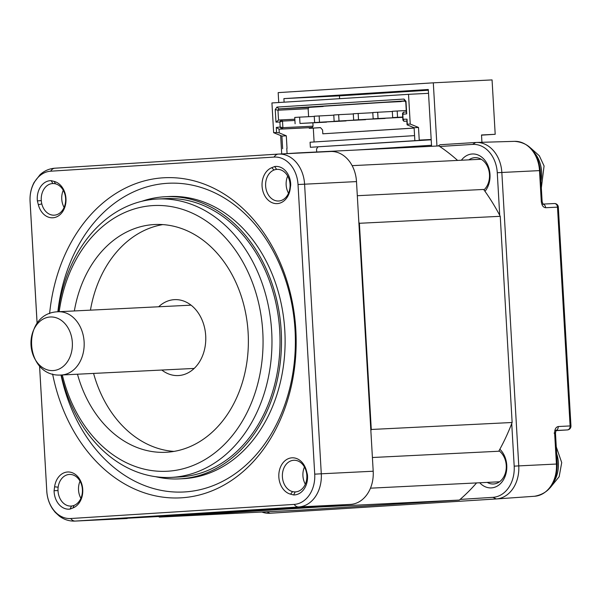 <?xml version="1.0" encoding="UTF-8"?>
<svg xmlns="http://www.w3.org/2000/svg" width="601" height="601" viewBox="0 0 601 601"><rect width="100%" height="100%" fill="white"/><g stroke="black" fill="none" stroke-linecap="round" stroke-linejoin="round"><path stroke-width="0.9" d="M457.594 160.422A205.234 158.364 -92.8 0 0 439.737 146.486L472.596 144.413A29.802 22.996 87.2 0 1 497.267 172.72L499.716 215.316A205.234 158.364 -92.8 0 0 484.992 191.328A21.538 16.618 -92.8 0 0 489.995 174.448A21.538 16.618 -92.8 0 0 479.012 155.419A21.538 16.618 -92.8 0 0 461.373 160.234M483.97 189.893A17.737 13.688 -92.8 0 0 489.484 174.508A17.737 13.688 -92.8 0 0 474.948 157.657A17.737 13.688 -92.8 0 0 468.885 159.858M431.195 139.65L310.371 147.283L310.078 142.227L414.57 135.623M484.992 191.328A205.234 158.364 -92.8 0 0 483.64 189.45L357.31 195.708M439.737 146.486A205.234 158.364 -92.8 0 0 438.91 145.938L298.058 152.917A205.234 158.364 87.2 0 1 298.336 153.097M359.39 223.287L500.242 216.307L512.135 422.495L371.283 429.475L359.39 223.287A205.234 158.364 -92.8 0 0 358.842 222.242L356.498 181.592A31.673 24.438 -92.8 0 0 330.542 151.505A31.673 24.438 -92.8 0 0 330.287 151.52M500.242 216.307A205.234 158.364 -92.8 0 0 499.716 215.316M497.267 172.72L501.843 172.472A31.575 24.363 -92.8 0 0 476.353 142.46A31.575 24.363 -92.8 0 0 475.714 142.49L472.596 144.413M514.186 466.143A29.802 22.996 87.2 0 1 492.948 497.343L496.268 498.95A31.575 24.363 -92.8 0 0 496.396 498.943A31.575 24.363 -92.8 0 0 518.768 465.895L556.421 464.04L554.633 433.051C554.678 429.272 555.872 427.101 558.231 426.53L570.109 425.944L557.495 207.142L545.61 207.728C543.229 207.428 541.794 205.384 541.291 201.598L539.503 170.616L501.843 172.472L518.768 465.895L514.186 466.143L511.729 423.547A205.234 158.364 -92.8 0 0 512.135 422.495M438.091 145.975L440.105 144.736L475.714 142.49M298.058 152.917L283.792 153.818M358.842 222.242L370.855 430.579A205.234 158.364 -92.8 0 0 371.283 429.475M372.41 457.511L498.74 451.246A205.234 158.364 -92.8 0 0 499.859 449.217A205.234 158.364 -92.8 0 0 511.729 423.547M499.859 449.217A21.538 16.618 87.2 0 1 506.771 465.339A21.538 16.618 87.2 0 1 497.898 485.713A21.538 16.618 87.2 0 1 479.718 482.761M492.948 497.343L460.088 499.423A205.234 158.364 -92.8 0 0 476.578 482.919M481.934 142.294L481.514 134.977L495.194 134.293L492.061 79.91L433.306 82.825L436.95 146.035M61.332 375.016A139.357 107.534 -92.8 0 0 171.255 477.389A139.357 107.534 -92.8 0 0 271.682 331.421A139.357 107.534 -92.8 0 0 157.462 199.014A139.357 107.534 -92.8 0 0 58.199 311.746M62.331 374.964A133.024 102.643 -92.8 0 0 179.691 469.584A133.024 102.643 -92.8 0 0 262.78 331.925A133.024 102.643 -92.8 0 0 165.553 205.835A133.024 102.643 -92.8 0 0 59.191 311.701M370.855 430.579L373.198 471.229L321.287 473.798L304.587 184.169A31.673 24.438 -92.8 0 0 278.624 154.074A31.673 24.438 -92.8 0 0 278.368 154.089A10.134 6.446 86.4 0 0 278.316 154.096A10.134 6.446 86.4 0 0 274.101 157.079A28.901 22.297 87.2 0 1 298.021 184.522L314.721 474.151L321.287 473.798A31.673 24.438 87.2 0 1 298.72 506.959L350.631 504.389A31.673 24.438 -92.8 0 0 373.198 471.229M431.578 146.298L428.303 89.489L283.905 98.609L284.108 102.185M286.782 148.515L287.075 153.616M278.744 102.523L278.173 92.622L433.306 82.825M281.711 153.924L280.652 135.556M558.231 426.53A3.801 2.967 87.2 0 1 555.985 430.429M555.94 430.489L567.374 429.925A3.801 2.967 -92.8 0 0 570.109 425.944L570.95 425.914L558.329 207.112A3.801 3.801 0 0 0 554.347 203.536A3.801 2.967 -92.8 0 0 554.317 203.536L542.928 204.1L554.347 203.536A3.801 2.967 -92.8 0 1 557.495 207.142L558.329 207.112M545.61 207.728A3.801 2.967 -92.8 0 0 542.966 204.145M496.268 498.95L269.917 513.254L266.867 511.774M318.477 507.056L459.329 500.07L300.275 510.121L159.43 517.1L318.477 507.056A205.234 158.364 -92.8 0 0 319.274 506.365L350.631 504.389M459.329 500.07A205.234 158.364 -92.8 0 0 460.088 499.423M487.223 482.393A17.737 13.688 -92.8 0 0 493.474 483.985A17.737 13.688 -92.8 0 0 506.252 465.407A17.737 13.688 -92.8 0 0 498.98 450.81M481.521 135.157L495.194 134.293M278.263 154.096L54.946 168.205A10.134 6.446 86.4 0 0 54.886 168.205A10.134 6.446 86.4 0 0 50.679 171.195L274.101 157.079M339.603 98.677L339.437 95.859L283.905 98.609M339.437 95.859L428.348 90.24M356.205 150.04L431.518 145.277M261.871 512.022A31.575 24.363 -92.8 0 0 269.917 513.254M333.78 115.182L314.255 116.211L314.623 122.536L346.048 120.711M319.274 506.365L158.559 516.522A205.234 158.364 -92.8 0 0 159.43 517.1M74.351 310.95A114.017 87.979 87.2 0 1 154.69 224.519A114.017 87.979 87.2 0 1 248.138 332.849A114.017 87.979 87.2 0 1 165.974 452.283A114.017 87.979 87.2 0 1 77.484 374.213M39.568 365.866L46.788 491.077A28.901 22.297 -92.8 0 0 70.708 518.52L294.129 504.412A28.901 22.297 -92.8 0 0 314.721 474.151M50.679 171.195A28.901 22.297 -92.8 0 0 30.088 201.448L37.119 323.443M290.208 188.812A18.368 14.176 87.2 0 1 276.129 203.619A18.368 14.176 87.2 0 1 262.201 187.64A18.368 14.176 87.2 0 1 271.787 167.679L274.717 166.522A18.285 14.108 87.2 0 1 290.726 184.89L290.208 188.812L289.885 188.241A15.836 12.223 87.2 0 1 278.616 201.004A15.836 12.223 87.2 0 1 265.634 185.957A15.836 12.223 87.2 0 1 274.011 170.023A15.746 12.313 86.6 0 1 276.588 169.407A15.836 12.29 87.8 0 1 277.076 169.369A15.836 12.29 87.8 0 1 290.05 184.417L290.073 184.883A15.664 12.028 88.6 0 1 289.885 188.241M290.614 494.18A18.368 14.176 87.2 0 1 278.804 475.571A18.368 14.176 87.2 0 1 290.794 457.954A18.368 14.176 87.2 0 1 306.465 470.876L307.442 474.707A18.285 14.108 87.2 0 1 293.656 494.954L290.614 494.18L292.552 491.61A15.836 12.223 -92.8 0 1 282.402 476.848A15.836 12.223 -92.8 0 1 293.821 460.268A15.836 12.223 -92.8 0 1 306.217 471.53A15.746 12.095 85.7 0 1 306.795 474.843L306.826 475.308A15.836 12.29 86.5 0 1 295.414 491.896A15.836 12.29 86.5 0 1 295.181 491.903A15.761 12.32 87.8 0 1 292.552 491.61M54.608 486.787A18.368 14.176 87.2 0 1 68.679 471.988A18.368 14.176 87.2 0 1 82.607 487.959A18.368 14.176 87.2 0 1 73.022 507.92L70.092 509.077A18.285 14.108 87.2 0 1 54.082 490.709L54.608 486.787L58.147 487.201A15.836 12.223 -92.8 0 1 69.416 474.437A15.836 12.223 -92.8 0 1 82.397 489.484A15.836 12.223 -92.8 0 1 74.021 505.418A15.746 11.99 87.7 0 1 71.496 506.034A15.836 12.148 86.5 0 1 71.016 506.072A15.836 12.148 86.5 0 1 58.034 491.025L58.012 490.559A15.664 12.148 85.7 0 1 58.139 487.201M54.195 181.427A18.368 14.176 87.2 0 1 66.005 200.035A18.368 14.176 87.2 0 1 54.015 217.645A18.368 14.176 87.2 0 1 38.344 204.723L37.375 200.899A18.285 14.108 87.2 0 1 51.153 180.646L54.195 181.427L55.48 183.831A15.836 12.223 87.2 0 1 65.622 198.593A15.836 12.223 87.2 0 1 54.21 215.181A15.836 12.223 87.2 0 1 41.807 203.912A15.746 12.208 88.6 0 1 41.296 200.591L41.259 200.133A15.836 12.148 87.8 0 1 52.67 183.545A15.836 12.148 87.8 0 1 52.903 183.53A15.761 11.997 86.5 0 1 55.48 183.831M49.613 313.609A160.264 123.663 87.2 0 1 175.567 177.828A160.264 123.663 87.2 0 1 295.827 330.002A160.264 123.663 87.2 0 1 192.643 496.456A160.264 123.663 87.2 0 1 52.61 374.01M53.219 370.569A26.835 20.704 87.2 0 1 31.012 345.087A26.835 20.704 87.2 0 1 50.131 316.997A26.835 20.704 87.2 0 1 72.338 342.48A26.835 20.704 87.2 0 1 53.219 370.569M158.559 516.522L75.29 521.075L298.72 506.959A10.134 6.446 86.4 0 1 294.129 504.412M414.134 128.088L322.812 133.805L322.594 130.011L320.498 127.607L309.275 128.314L309.237 127.682L312.167 127.495L313.068 126.172L312.881 122.889M320.543 127.66L313.301 128.111L314.098 141.971M314.27 116.414L299.621 117.135L299.989 123.46L326.538 121.943M372.808 112.71L353.283 113.747L353.651 120.072L385.076 118.247M358.158 113.439L358.527 119.764L353.651 120.072M271.787 167.679L274.011 170.023M306.465 470.876L306.217 471.53M73.022 507.92L74.021 505.418M38.344 204.723L41.807 203.912M61.002 375.032A154.562 119.261 -92.8 0 0 196.519 490.446A154.562 119.261 -92.8 0 0 295.053 330.099A154.562 119.261 -92.8 0 0 180.06 183.41A154.562 119.261 -92.8 0 0 57.869 311.769A31.673 24.438 87.2 0 1 58.154 311.754A31.673 24.438 87.2 0 1 84.117 341.841A31.673 24.438 87.2 0 1 61.55 375.001A31.673 24.438 87.2 0 1 61.294 375.016L194.191 368.436M319.139 115.903L319.499 122.228M126.691 518.528A31.673 24.438 -92.8 0 0 126.946 518.513A31.673 24.438 -92.8 0 0 127.202 518.498M316.704 151.993L316.532 148.973L317.891 146.975M310.371 147.283L430.083 139.853M93.583 373.416A114.017 87.979 -92.8 0 0 173.997 451.404M158.672 306.773A38.006 29.329 87.2 0 1 174.545 299.644A38.006 29.329 87.2 0 1 205.7 335.756A38.006 29.329 87.2 0 1 178.309 375.565A38.006 29.329 87.2 0 1 161.804 370.036M299.989 123.46L326.546 122.146M287.691 176.055A15.836 12.223 -92.8 0 0 286.159 184.935A15.836 12.223 -92.8 0 0 288.518 193.237M346.063 120.914L314.623 122.536M304.437 467.015A15.836 12.223 -92.8 0 0 302.927 475.834A15.836 12.223 -92.8 0 0 305.316 484.188M334.133 121.304L333.773 114.979L338.648 114.671L339.017 120.996L334.133 121.304L365.558 119.479M339.017 120.996L365.573 119.682M80.038 481.183A15.836 12.223 -92.8 0 0 78.528 490.01A15.836 12.223 -92.8 0 0 80.887 498.312M299.621 117.135L294.745 117.443L295.106 123.768M63.263 190.292A15.836 12.223 -92.8 0 0 61.753 199.111A15.836 12.223 -92.8 0 0 64.112 207.413M162.758 224.601A114.017 87.979 -92.8 0 0 90.443 310.154M155.531 476.676A141.258 108.999 -92.8 0 0 179.399 478.884L183.02 478.704A141.258 108.999 -92.8 0 0 284.814 330.753A141.258 108.999 -92.8 0 0 169.031 196.535L165.41 196.715A141.258 108.999 -92.8 0 0 141.881 201.275M406.261 110.524L392.31 111.283L392.671 117.608L402.723 117.105M397.186 110.975L397.554 117.3L392.671 117.608M428.521 93.335L408.522 94.327L410.235 124.046L418.499 127.442L419.235 140.093L431.187 139.5M282.643 148.717L281.907 136.074L273.643 132.678L271.93 102.951L408.522 94.327M392.318 111.478L372.793 112.515L373.161 118.84L402.738 117.33M377.676 112.207L378.037 118.532L373.161 118.84M171.255 477.389L179.301 476.991A139.357 107.534 -92.8 0 0 279.728 331.023A139.357 107.534 -92.8 0 0 165.508 198.615L157.462 199.014M419.235 140.093L431.187 139.56M431.202 139.785L430.083 139.898M179.399 478.884A141.258 108.999 -92.8 0 0 281.193 330.926A141.258 108.999 -92.8 0 0 165.41 196.715M273.643 132.678L276.573 132.49L276.28 127.435L280.171 127.029L279.886 122.026L275.972 122.123L275.25 109.57L276.941 107.083L404.015 99.052L405.983 101.314L406.712 113.859L402.813 114.258L403.106 119.268L407.02 119.171L407.305 124.234L410.235 124.046M414.84 140.371L414.112 127.72L418.499 127.442M414.112 127.72L407.087 124.835L407.305 124.234M276.573 132.49L279.27 132.911L286.301 135.796L287.03 148.439M286.301 135.796L281.907 136.074M414.127 128.036L322.812 133.805M308.606 116.692L308.148 108.706L309.049 107.384L323.195 106.49L305.09 107.384L401.235 101.314M401.25 101.561L383.137 102.455L404.886 101.111M403.106 119.268L402.895 120.087L403.94 121.289L406.869 121.101L407.087 124.835M309.275 128.314L313.301 128.111M279.27 132.911L279.059 129.177L309.237 127.682M403.233 119.411L403.94 121.289L406.869 121.139M407.02 119.171L406.869 121.101M276.28 127.435L279.059 129.177L281.982 128.99L282.891 127.667L282.508 121.086L281.463 119.884L278.533 120.072L277.962 110.208L278.864 108.879L404.728 100.93L405.773 102.132L406.344 111.996L403.414 112.184L402.512 113.506L402.895 120.087M280.058 127.194L281.982 128.99L312.167 127.495M280.171 127.029L282.891 127.667L313.068 126.172M279.886 122.026L282.508 121.086L294.918 120.47M279.758 121.883L281.463 119.884L294.843 119.223M275.972 122.123L278.533 120.072M275.25 109.57L277.962 110.208L308.148 108.706M276.941 107.083L278.864 108.879L309.049 107.384M404.015 99.052L404.728 100.93M405.983 101.314L405.773 102.132M406.712 113.859L406.344 111.996M402.925 114.1L403.414 112.184M402.813 114.258L402.512 113.506M397.554 117.3L402.715 117.045M378.037 118.532L402.73 117.308M358.527 119.764L385.083 118.45M353.298 113.95L338.648 114.671M541.291 201.598L542.125 201.568L540.337 170.579L539.503 170.616A30.786 23.755 -92.8 0 0 514.644 141.348L476.353 142.46M298.021 184.522L356.498 181.592M496.531 498.935L534.484 496.268A30.786 23.755 -92.8 0 0 534.612 496.261A30.786 23.755 -92.8 0 0 556.421 464.04L557.255 464.01L555.467 433.02L556.09 430.293L555.437 430.519M554.633 433.051L554.092 433.118M540.945 181.081A28.142 21.711 -92.8 0 0 541.606 171.818A28.142 21.711 -92.8 0 0 535.153 153.623M567.494 429.918A3.801 2.419 -93.6 0 1 567.397 429.925A3.801 2.419 -93.6 0 1 567.374 429.925L555.857 430.654L567.397 429.925A3.801 3.801 0 0 0 570.95 425.959M330.542 151.505L278.624 154.074L54.886 168.205C49.32 168.618 44.391 170.767 40.094 174.658L34.122 182.404C31.057 188.226 29.704 194.574 30.065 201.455L30.088 201.448M553.806 482.002A28.142 21.711 -92.8 0 0 558.382 462.717A28.142 21.711 -92.8 0 0 556.654 453.605M70.708 518.52A10.134 6.446 86.4 0 0 75.29 521.075A31.673 24.438 -92.8 0 1 75.035 521.09L126.946 518.513M46.788 491.077L39.546 365.836M276.588 169.407L274.717 166.522M290.726 184.89L290.073 184.883M306.795 474.843L307.442 474.707M293.656 494.954L295.181 491.903M71.496 506.034L70.092 509.077M54.082 490.709L58.012 490.559M41.289 200.591L37.375 200.899M51.153 180.646L52.903 183.53M481.198 159.25L352.141 165.651M540.337 170.579C537.925 152.338 529.361 142.595 514.644 141.348M557.255 464.01C556.909 482.716 549.359 493.466 534.612 496.261L496.396 498.943M542.403 204.122L543.086 204.265L542.125 201.568M499.536 481.784L370.479 488.177M191.05 305.165L57.794 311.769C20.569 313.226 24.1 377.744 61.294 375.016M37.097 323.473L30.065 201.455M46.765 491.085C47.178 497.711 49.124 503.676 52.618 508.972L55.119 512.225L59.341 516.124C64.097 519.655 69.325 521.307 75.035 521.09M556.271 446.919L561.717 462.597L559.155 476.706L550.155 487.757M541.336 187.91L544.07 165.959L539.315 155.772L530.983 148.304"/></g></svg>
